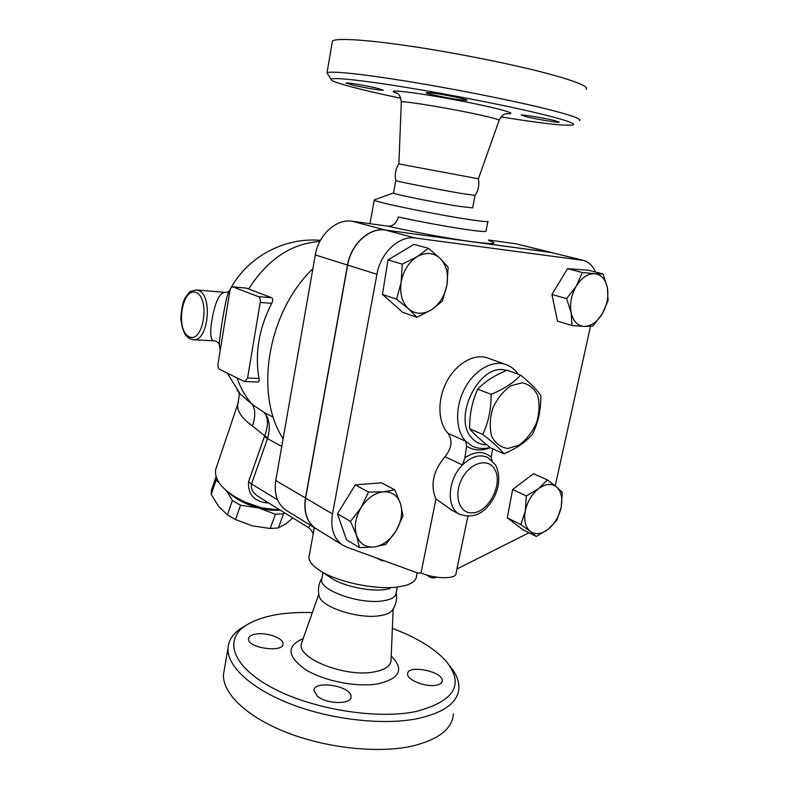 <?xml version="1.0" encoding="UTF-8"?>
<svg xmlns="http://www.w3.org/2000/svg" width="789" height="789" viewBox="0 0 789 789"><rect width="100%" height="100%" fill="white"/><g stroke="black" fill="none" stroke-linecap="round" stroke-linejoin="round"><path stroke-width="1.18" d="M520.632 375.11L507.159 370.209C494.614 375.327 484.821 381.639 477.769 389.145C472.187 401.266 469.475 414.472 469.642 428.782C474.031 434.088 481.112 440.499 490.876 448.004L503.984 453.793C499.989 448.773 492.918 442.323 482.779 434.453C488.47 422.391 491.251 409.027 491.093 394.362C504.082 388.967 513.925 382.557 520.632 375.11C530.514 383.188 537.24 390.003 540.84 395.555C541.007 409.678 538.236 422.559 532.506 434.177C526.076 441.87 516.568 448.408 503.984 453.793M522.012 382.803L510.858 385.762C503.343 390.999 497.336 398.465 492.829 408.169C489.811 418.377 489.446 427.776 491.715 436.356C495.512 443.507 500.966 447.541 508.077 448.477L519.054 445.114C526.293 439.828 532.062 432.51 536.372 423.18C539.331 413.367 539.814 404.215 537.802 395.713C534.311 388.435 529.044 384.135 522.012 382.803M469.642 428.782L482.779 434.453M477.769 389.145L491.093 394.362M431.238 92.885C442.925 94.187 469.366 99.739 466.93 100.351L461.673 100.075C449.878 98.704 424.235 93.329 426.336 92.648L431.238 92.885M353.324 85.242L345.927 82.993C346.134 82.273 365.169 85.419 376.235 88.013L383.336 90.193C382.921 90.883 364.36 87.816 353.324 85.242M554.095 120.431L559.253 122.137C558.642 122.867 537.082 119.366 526.598 116.851L521.174 115.086C521.529 114.306 543.621 117.886 554.095 120.431M501.133 116.92C541.491 123.409 565.427 126.092 572.942 124.968C576.493 123.695 565.22 119.879 539.143 113.508C506.015 105.539 450.706 94.66 405.832 87.352C360.869 80.024 332.258 77.135 330.995 79.255L327.001 72.844C329.565 70.685 360.04 73.673 406.779 81.237C453.428 88.792 510.246 100.045 544.252 108.399C570.408 114.908 582.154 118.971 579.471 120.589M395.871 92.569L394.766 92.333M330.995 79.255C329.191 81.612 359.695 89.65 400.753 98.26M327.001 72.844L332.455 41.127C335.246 37.754 366.086 39.519 413.17 46.59C460.174 53.652 517.249 65.25 551.245 74.541C577.39 81.819 589.008 86.751 586.119 89.325M395.802 180.464L395.831 180.573C394.559 174.616 395.565 169.053 398.859 163.915L478.4 178.787L499.072 120.461C499.95 119.928 494.861 118.389 483.815 115.835C455.677 109.296 401.384 100.252 401.305 102.008C399.875 91.731 396.117 93.635 394.776 92.234L397.163 93.329M395.831 180.573C396.275 181.302 439.345 189.764 462.176 193.571L475.136 195.356C478.469 190.287 479.544 184.764 478.371 178.807M317.415 696.223L313.983 690.592C313.746 679.645 352.279 686.124 350.987 696.795C351.549 704.646 326.695 704.321 317.415 696.223M256.504 633.961C267.333 632.285 283.754 638.35 283.014 643.844C283.547 653.203 247.174 647.966 248.515 638.843C248.831 636.319 251.494 634.691 256.504 633.961M436.347 685.197C425.833 687.505 406.591 679.832 407.617 673.865C407.351 664.19 443.467 671.469 442.284 680.868C442.096 683.008 440.114 684.448 436.347 685.197M316.744 529.153L315.373 528.305C306.734 521.904 303.43 511.814 305.451 498.007L347.515 265.045C350.918 244.117 369.242 227.321 385.15 230.003L551.935 252.588M551.215 252.431L515.73 243.762L488.43 240.004M528.955 532.782L456.92 569.007M245.458 625.647L239.708 629.208C232.38 634.484 228.475 640.836 227.991 648.262C226.956 666.103 251.139 688.935 291.762 704.439C332.327 719.933 384.391 725.535 418.219 718.493C444.404 712.487 457.975 702.358 458.922 688.116C459.159 680.897 456.15 673.569 449.878 666.113M392.36 628.389C416.582 637.413 434.512 648.371 446.16 661.261C464.711 684.487 454.651 701.243 415.971 711.53C376.678 719.676 312.503 709.272 272.836 688.116C232.913 667.021 223.908 640.767 244.501 626.318C259.689 616.248 282.304 611.672 312.336 612.589M224.411 669.062L223.494 674.378C222.32 693.028 246.227 716.659 286.594 732.468C326.883 748.278 378.73 753.663 412.539 745.999C438.714 739.48 452.353 728.78 453.438 713.887M318.983 595.212L319.397 596.8C322.316 607.402 358.374 619.03 379.223 615.795C386.482 614.789 390.979 612.718 392.705 609.591C396.088 604.453 397.262 598.802 396.216 592.638M321.922 578.337L321.636 579.836C319.752 590.271 359.202 604.344 382.132 600.971C391.186 599.748 395.861 597.046 396.167 592.864L397.291 587.174M219.569 346.026L219.303 343.738C219.569 336.361 225.161 300.658 228.238 293.054L228.662 291.693L225.733 292.403C220.535 291.851 216.275 299.218 212.941 314.515C209.637 331.37 209.982 340.148 213.977 340.838L193.354 339.743C208.257 342.031 213.168 294.978 198.404 290.46L196.323 289.967C187.851 291.969 190.869 290.727 185.366 297.423C183.058 301.25 181.539 308.272 180.799 318.49C181.707 325.965 183.186 331.301 185.237 334.467C187.378 337.524 190.08 339.28 193.354 339.743M215.979 476.812L211.432 490.373L211.235 494.476L218.612 506.36L227.4 514.882L235.517 519.586L252.273 525.839L270.223 528.482L278.32 527.959L286.003 523.748L292.887 517.979M284.582 512.83L283.547 513.826L275.42 514.28L258.693 507.958C266.149 509.862 273.014 510.601 279.286 510.177M228.524 492.494C236.345 499.457 246.405 504.605 258.693 507.958L240.556 505.246L232.38 500.542L226.591 490.936M218.731 482.385L216.038 480.323L216.058 477.059M240.556 505.246L235.517 519.586M232.38 500.542L227.4 514.882M216.038 480.323L211.235 494.476M283.547 513.826L278.32 527.959M275.42 514.28L270.223 528.482M602.214 313.923L592.795 326.173L584.294 326.409C591.109 326.252 597.076 322.09 602.214 313.923C607.037 305.442 608.763 296.763 607.402 287.896L608.053 300.698L602.214 313.923M572.094 325.571L571.147 312.71C573.199 321.33 577.578 325.896 584.294 326.409L572.094 325.571L557.517 321.123L551.915 294.475L566.62 298.637L576.315 286.032C571.315 294.8 569.599 303.696 571.147 312.71L566.62 298.637M594.65 273.704L603.131 273.97L607.402 287.896C605.587 279.286 601.336 274.552 594.65 273.704C587.785 273.566 581.671 277.669 576.315 286.032L582.41 272.511L594.65 273.704M530.287 531.411L520.858 524.616L525.257 511.114C523.709 520.474 525.385 527.239 530.287 531.411C535.514 534.972 541.491 534.222 548.247 529.172L536.313 536.481L530.287 531.411M526.362 495.946L538.581 488.638C531.756 494.19 527.318 501.686 525.257 511.114L526.362 495.946L512.643 489.486L533.532 473.706L547.359 479.899L556.57 486.951C551.511 483.124 545.515 483.687 538.581 488.638L547.359 479.899M561.196 507.179L556.768 520.336L548.247 529.172C554.845 523.64 559.164 516.312 561.196 507.179C562.794 498.076 561.255 491.33 556.57 486.951L562.31 492.405L561.196 507.179M361.106 507.613L368.512 492.089L383.385 491.813C374.696 492.908 367.27 498.175 361.106 507.613C355.435 517.406 353.926 526.727 356.579 535.553L350.484 521.411L361.106 507.613M394.816 489.841L400.556 503.855C397.617 495.482 391.896 491.468 383.385 491.813L394.816 489.841L381.472 482.799L355.297 484.89L368.512 492.089M403.001 515.957L395.95 531.096C401.394 521.647 402.932 512.574 400.556 503.855L403.001 515.957M374.252 546.984L359.459 547.645L356.579 535.553C359.823 543.897 365.721 547.704 374.252 546.984C382.843 545.564 390.082 540.268 395.95 531.096L385.663 544.459L374.252 546.984M551.915 294.475L567.557 268.684L588.259 270.193L603.131 273.97M567.557 268.684L582.41 272.511M520.858 524.616L507.278 517.84L522.762 529.666L536.313 536.481M350.484 521.411L337.465 513.777L346.499 539.765L359.459 547.645M337.465 513.777L355.297 484.89M507.278 517.84L512.643 489.486M467.867 516.361L456.012 573.356C456.851 579.304 435.133 579.146 421.03 572.952L435.972 498.964L452.403 510.542M440.144 258.348L448.132 267.234L446.968 284.78C448.606 273.675 446.327 264.867 440.144 258.348C433.496 252.441 425.853 251.878 417.194 256.662L428.457 248.308L440.144 258.348M442.343 301.171L431.465 309.742C439.641 304.15 444.809 295.836 446.968 284.78L442.343 301.171M416.977 317.267L408.594 308.884C415.458 314.426 423.082 314.703 431.465 309.742L416.977 317.267L402.844 312.405L382.468 294.475L387.991 259.916L402.272 264.128L417.194 256.662C408.682 262.234 403.337 270.755 401.137 282.245L402.272 264.128M396.581 299.169L401.137 282.245C399.609 293.745 402.094 302.621 408.594 308.884L396.581 299.169L382.468 294.475M387.991 259.916L413.988 244.373L428.457 248.308M492.001 460.421L491.133 457.196C483.923 450.795 475.195 450.992 464.928 457.778L462.462 464.958C447.698 479.456 446.061 507.583 459.257 514.103L460.184 514.586M435.972 498.964C430.064 485.136 433.062 471.063 444.986 456.742C451.742 448.26 452.778 440.469 448.073 433.378C437.688 422.5 437.076 399.254 447.087 380.939C456.999 362.555 475.442 352.801 488.608 358.324L505.118 364.252M492.711 448.823L491.133 457.196M464.928 457.778L466.605 446.179C473.676 450.667 481.606 451.15 490.393 447.639M518.195 374.223C515.227 369.893 511.43 366.777 506.804 364.863C493.628 359.32 475.047 369.311 464.987 388.02C454.839 406.67 455.322 430.261 465.697 441.229L466.605 446.179M582.39 260.114L550.318 252.293L385.318 230.043C369.41 227.37 351.085 244.166 347.683 265.094L305.609 498.096C303.578 511.903 306.891 522.002 315.531 528.393L316.902 529.241M421.03 572.952L418.397 573.218L346.667 547.112L342.288 544.883C333.599 538.433 330.335 528.117 332.494 513.945L376.945 274.276C380.564 252.727 399.254 235.339 415.31 238.012L583.643 260.429C588.919 262.076 592.864 265.942 595.508 272.037M590.488 326.36L555.209 485.837M232.725 286.841L246.276 288.074L271.653 297.729C273.063 298.696 273.073 300.57 271.702 303.341C258.97 328.204 254.719 353.225 258.97 378.414C259.354 380.643 259.029 381.846 257.983 382.014L244.235 381.481L219.687 369.39C218.287 368.414 217.744 366.52 218.05 363.709L229.934 290.618C230.427 288.192 231.364 286.93 232.725 286.841L258.427 296.644C259.956 297.542 260.557 299.475 260.232 302.434L247.549 378.069L244.866 381.649M273.349 417.233L264.305 412.558C268.329 417.785 268.457 425.557 264.68 435.853L267.757 437.846C270.578 426.908 269.424 418.476 264.305 412.558L252.381 404.55L240.28 394.076L237.164 390.072M230.536 288.616L228.248 293.044M382.083 560.003L381.846 560.634L384.361 560.831M376.501 557.971L381.846 560.634M309.318 555.249L308.943 557.271C308.953 561.541 312.75 566.078 320.344 570.871C337.534 581.957 374.706 589.886 396.739 587.105L404.787 585.665C412.44 583.544 416.336 580.369 416.474 576.148L417.154 572.765M312.927 535.484L314.278 527.634M487.898 221.502L485.994 230.97C486.655 231.946 480.55 231.532 467.67 229.727C449.474 227.143 419.196 221.581 398.287 216.965C396.532 223.248 393.1 226.315 388.02 226.167L352.101 221.226C336.38 218.543 318.47 234.698 315.294 254.936L275.775 480.521C273.891 493.914 277.235 503.767 285.805 510.079L287.166 510.927M374.489 199.804L374.272 200.1C373.68 201.816 436.534 214.736 469.672 219.608C482.552 221.522 488.647 222.054 487.957 221.226M283.103 438.694C254.078 394.618 267.432 312.316 312.878 268.704M238.406 402.232L237.775 404.086C236.661 410.674 241.552 417.973 252.46 425.981L264.68 435.853L264.463 436.504L267.52 438.645L267.757 437.846M252.46 425.981C255.518 416.819 255.498 409.669 252.381 404.55C245.714 397.202 240.615 388.336 237.094 377.961M310.629 525.375L308.085 527.407M259.315 497.159L258.555 496.685C252.914 493.066 250.577 488.815 251.533 483.933L248.555 481.754C247.884 493.658 253.427 500.63 265.183 502.692L268.783 503.027M265.607 501.054L265.183 502.692M280.312 510.177L261.751 507.869L248.091 503.5C225.348 493.194 214.5 482 215.545 469.928L216.225 467.926M244.028 501.745L261.751 507.869M393.484 192.989L393.455 193.127C393.307 194.094 436.603 202.822 459.652 206.422L472.611 207.862L475.077 195.435M329.851 577.173L331.824 578.485C343.817 586.197 369.084 591.582 384.351 589.669L389.953 588.663M397.331 93.457C387.872 90.252 394.599 90.242 417.509 93.447C439.779 96.712 473.005 102.994 492.731 107.659C510.779 112.048 515.375 114.05 506.518 113.685M550.14 252.253L515.73 243.762M388.02 226.167C412.588 231.867 450.411 238.85 472.591 241.789C493.736 244.482 499.131 244.067 488.766 240.537M303.173 638.587C286.368 645.866 287.028 656.123 305.146 669.368C323.46 680.996 357.111 687.633 378.316 683.777C400.023 678.432 404.323 669.171 391.226 656.014M393.159 608.891L391.107 659.052C391.452 665.413 385.742 669.703 373.996 671.942C345.079 677.702 296.22 658.026 301.428 643.538L302.148 641.487M196.086 292.522C210.604 298.212 203.286 343.876 189.123 336.775C175.217 330.463 181.963 286.693 196.086 292.522M450.775 509.704L459.257 514.103C470.717 518.235 480.481 515.404 488.549 505.601C492.928 500.453 496.054 494.269 497.908 487.04C499.536 478.795 498.756 471.437 495.561 464.958L487.691 457.423C479.663 453.941 471.25 456.456 462.462 464.958L444.986 456.742M448.073 433.378L465.697 441.229L472.029 446.012C477.72 448.714 483.765 449.197 490.166 447.462M472.493 512.84C459.415 514.014 453.261 495.285 461.831 478.943C470.086 462.443 488.332 457.423 494.683 469.366C503.54 483.322 488.598 512.692 472.493 512.84M486.734 444.74L486.695 444.74C481.073 444.769 476.3 442.698 472.364 438.526C451.219 418.614 480.185 361.096 506.449 370.505M385.318 230.043L415.31 238.012M347.683 265.094L376.945 274.276M550.318 252.293L581.315 259.936M305.609 498.096L332.494 513.945M248.653 289.001C267.609 259.295 291.328 243.446 319.801 241.473M258.97 378.414L247.549 378.069M233.13 286.93L246.276 288.074M271.653 297.729L258.427 296.644M260.232 302.434L271.702 303.341M277.541 499.802L251.533 483.933L267.52 438.645L281.752 446.416M264.463 436.504L248.555 481.754M305.451 498.007L275.775 480.521M385.15 230.003L352.101 221.226M347.515 265.045L315.294 254.936M506.992 113.596L507.702 113.577C507.011 114.553 504.082 111.486 499.161 120.214M398.889 163.925L401.305 102.008M442.284 680.868L442.087 681.804M244.501 626.318L239.708 629.208M223.494 674.378L227.991 648.262M318.786 594.265L301.95 642.059M321.971 578.061C318.421 583.87 317.553 590.123 319.397 596.8M225.615 292.394L196.451 289.977M215.999 476.891L211.432 490.373M427.066 575.082C429.926 577.814 433.2 578.524 436.889 577.213M315.531 528.393L342.288 544.883M213.977 340.838C216.255 341.075 217.991 342.179 219.204 344.142L220.22 350.346M320.393 240.359C284.691 237.154 248.21 256.474 230.842 288.074M227.242 373.108L240.28 394.076L238.919 392.804C239.59 393.05 239.205 396.818 237.775 404.086L215.545 469.928M308.943 557.271L314.357 527.673M369.962 223.681L374.272 200.1M314.259 527.614L313.016 533.749C313.529 534.39 310.827 528.66 308.134 527.437L259.305 497.149M393.425 193.019L374.262 199.883M393.455 193.127L395.792 180.553M321.636 579.836L322.977 572.627M331.824 578.485L320.344 570.871M315.373 528.305L285.805 510.079"/></g></svg>
